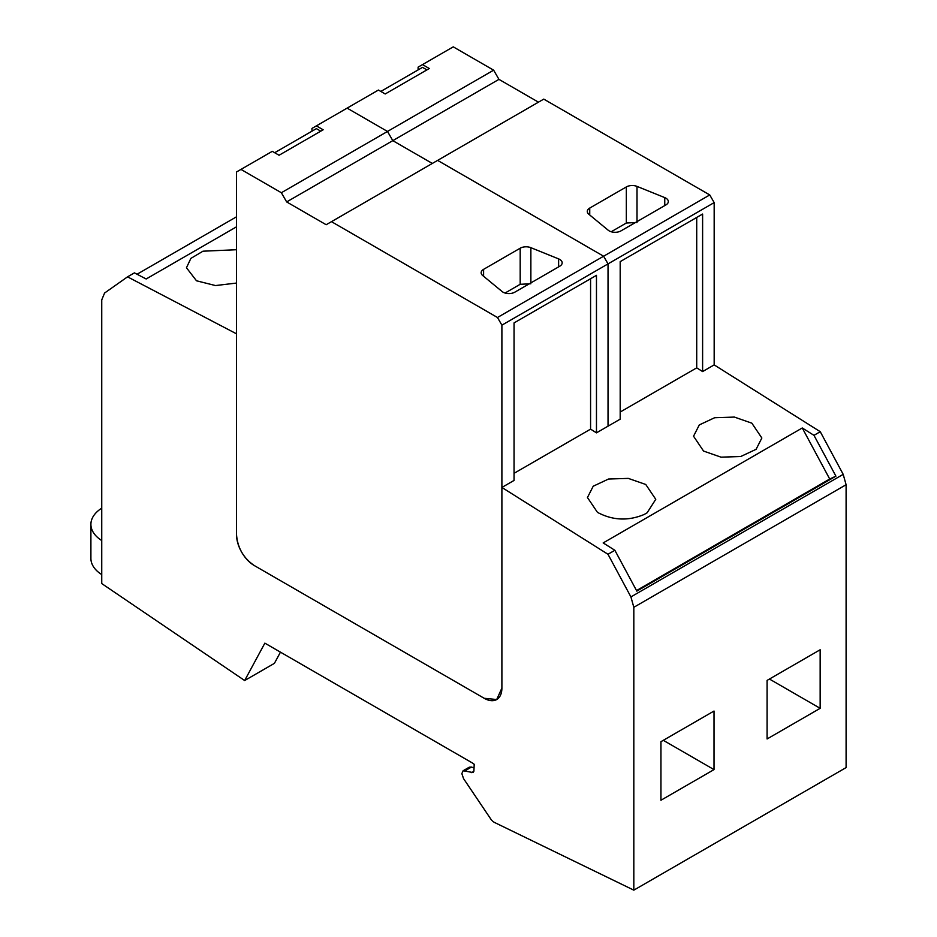 <?xml version="1.0" encoding="UTF-8"?>
<svg xmlns="http://www.w3.org/2000/svg" width="937" height="937" viewBox="0 0 937 937"><rect width="100%" height="100%" fill="white"/><g stroke="black" fill="none" stroke-linecap="round" stroke-linejoin="round"><path stroke-width="1.41" d="M714.17 202.603L714.17 364.891L820.262 431.711L843.195 474.356L846.099 484.734L633.822 607.293L630.917 596.916L607.984 554.271L501.892 487.451L501.892 688.074L496.715 699.529L484.206 698.288A25.018 14.442 -120 0 0 496.715 699.529A25.018 14.442 -120 0 0 501.892 688.074L501.892 325.162L714.17 202.603L709.754 194.943L543.765 99.111L326.17 224.728L286.663 201.923L281.358 192.729L240.973 169.41L236.546 171.963L236.546 534.875L236.546 333.841L127.537 276.848L104.581 293.035L101.746 299.875L101.746 583.575L244.662 680.531L274.412 663.349L280.456 652.152M244.662 680.531L264.855 643.145L471.381 762.39A25.018 14.442 -120 0 1 474.216 764.287L473.899 770.823L473.044 772.556L463.136 770.741L461.847 773.599L463.534 778.6L490.578 818.739A8.339 4.814 -120 0 0 494.689 822.545L495.497 822.932A8.339 4.814 -120 0 0 495.579 822.979L633.822 890.15L633.822 607.293M484.206 698.288L254.232 565.515C243.491 558.101 237.6 547.887 236.546 534.875A25.018 14.442 -120 0 0 254.232 565.515L484.206 698.288M846.099 484.734L846.099 767.59L633.822 890.15M474.04 767.907L471.452 767.075L465.302 770.624M463.136 770.741L469.285 767.192L471.452 767.075M714.017 769.605L660.948 800.245L660.948 741.682L714.017 711.042L714.017 769.605L663.302 740.324M820.156 708.325L820.156 649.763L767.087 680.403L767.087 738.965L820.156 708.325L769.441 679.044M630.917 596.916L843.195 474.356M820.262 431.711L813.972 435.342L802.271 427.975L603.17 542.921L614.871 550.288L636.82 591.106L835.921 476.16L813.972 435.342M607.984 554.271L614.871 550.288M714.17 364.891L702.609 371.567L696.718 367.854L620.189 412.046M702.609 371.567L702.609 214.046L620.189 261.634L620.189 419.155L596.471 432.847L590.579 429.134L514.05 473.314M501.892 487.451L514.05 480.435L514.05 322.914L596.471 275.326L596.471 432.847M703.546 451.06L721.021 457.162L740.757 456.506L756.1 449.315L761.851 438.012L751.849 423.173L734.374 417.07L714.638 417.726L699.307 424.918L693.544 436.22L703.546 451.06M647.127 512.785L655.759 499.316L645.757 484.476L628.282 478.385L608.546 479.03L593.215 486.221L587.452 497.524L597.455 512.363C612.693 520.48 628.317 521.159 644.293 514.425L647.127 512.785M236.546 226.801L146.149 278.992L134.424 272.866L127.537 276.848M236.546 249.722L202.978 251.198L190.879 258.389L186.463 267.748L196.489 280.784L215.51 285.562L236.546 283.056M236.546 216.787L137.048 274.236M835.921 476.16L829.713 479.018L636.528 590.556M802.271 427.975L829.713 479.018M426.909 69.888L422.528 67.359L380.82 91.439M320.77 131.168L316.39 128.638L274.682 152.719M101.746 540.555A41.697 24.069 180 0 1 90.901 524.357A41.697 24.069 180 0 1 101.746 508.17M90.901 524.357L90.901 558.405A41.697 24.069 0 0 0 101.746 574.604M501.892 325.162L497.477 317.502L603.615 256.223L437.626 160.391L603.615 256.223L608.031 263.883L608.031 426.171L608.031 263.883L603.615 256.223L709.754 194.943M281.358 192.729L387.496 131.449L347.112 108.13L387.496 131.449L392.802 140.644L432.32 163.448L392.802 140.644L498.952 79.364L538.459 102.168M418.101 69.912L418.101 67.148L453.25 46.85L493.635 70.17L498.952 79.364M286.663 201.923L392.802 140.644L387.496 131.449L493.635 70.17M311.962 131.192L311.962 128.428L378.419 90.046L385.201 93.969L429.298 68.506L422.517 64.594M696.718 217.454L696.718 367.854M588.799 214.222L608.23 230.244A8.339 4.814 -0 0 0 620.962 230.889L665.867 204.957A8.339 4.814 -0 0 0 668.315 201.549A8.339 4.814 -0 0 0 664.755 197.613L637.008 186.393A8.339 4.814 -0 0 0 626.338 186.931L589.736 208.061A8.339 4.814 -0 0 0 587.3 211.457A8.339 4.814 -0 0 0 588.799 214.222M611.205 231.755L626.338 223.018L637.008 222.479M331.487 221.671L497.477 317.502M240.973 169.41L272.28 151.325L279.062 155.249L323.16 129.786L316.378 125.874M590.579 278.734L590.579 429.134M482.66 275.501L502.091 291.524A8.339 4.814 -0 0 0 514.823 292.168L559.729 266.237A8.339 4.814 -0 0 0 562.177 262.828A8.339 4.814 -0 0 0 558.616 258.893L530.869 247.673A8.339 4.814 -0 0 0 520.187 248.211L483.597 269.341A8.339 4.814 -0 0 0 481.161 272.737A8.339 4.814 -0 0 0 482.66 275.501M505.066 293.035L520.187 284.298L530.869 283.759M473.841 771.35L471.604 772.638M664.755 205.601L664.755 197.613M637.008 186.393L637.008 221.612M626.338 223.018L626.338 186.931M589.736 208.061L589.736 214.995M558.616 266.881L558.616 258.893M530.869 247.673L530.869 282.892M520.187 284.298L520.187 248.211M483.597 269.341L483.597 276.274"/></g></svg>
